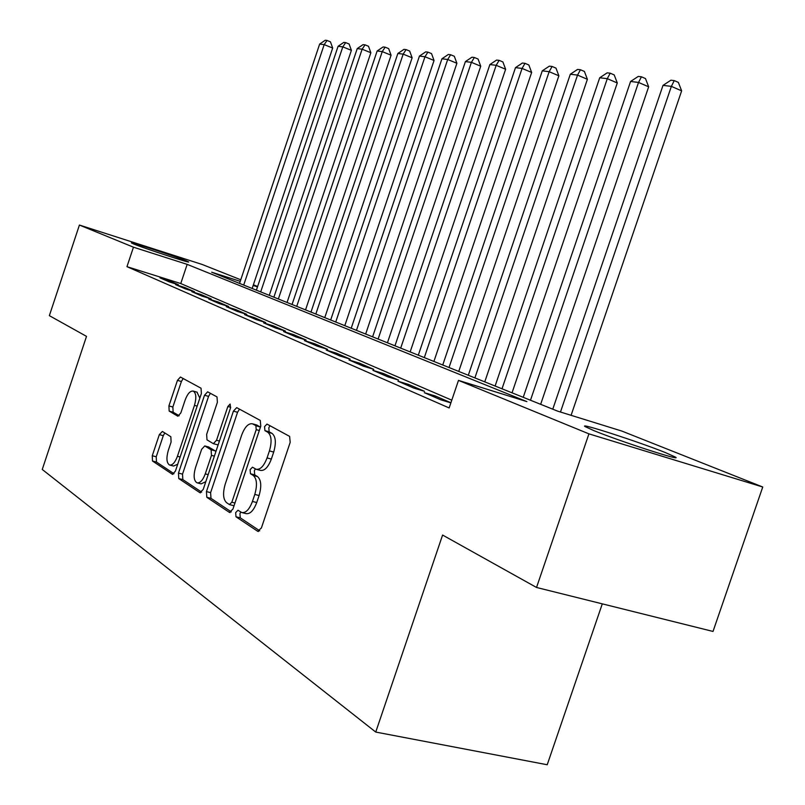 <?xml version="1.0" encoding="UTF-8"?>
<svg xmlns="http://www.w3.org/2000/svg" width="805" height="805" viewBox="0 0 805 805"><rect width="100%" height="100%" fill="white"/><g stroke="black" fill="none" stroke-linecap="round" stroke-linejoin="round"><path stroke-width="1.21" d="M235.674 512.624L235.986 516.79L257.701 531.3L261.404 527.949L290.192 442.337L289.619 436.391L266.988 424.094L264.563 426.6L264.915 430.635L267.763 432.215C271.506 435.344 272.06 441.573 269.423 450.901L267.059 457.924C263.899 466.155 260.246 469.939 256.081 469.255L252.478 467.192L250.114 469.647L250.446 473.743L253.243 475.453C256.916 478.774 257.429 485.093 254.793 494.431L252.438 501.445C249.349 509.525 245.767 513.218 241.701 512.523L237.988 510.229L235.674 512.624M240.786 512.05L239.95 513.691L240.262 517.846L259.743 530.827M269.997 425.724L268.81 427.777L269.162 431.812L272.02 433.382L267.763 432.215M255.376 468.913L254.37 470.764L254.702 474.859L257.509 476.57L253.243 475.453M186.186 260.81L188.581 261.917C191.61 263.819 143.833 248.222 133.539 243.925L131.446 242.939C129.102 241.258 175.319 256.352 186.186 260.81M665.514 452.631L675.355 457.069C683.908 462.03 618.934 440.969 593.768 430.574L585.074 426.58C578.141 422.172 639.462 442.066 665.514 452.631M162.379 431.46L159.33 434.62L152.266 455.751L152.497 461.024L172.471 474.326L175.43 471.076L201.381 393.514L201.049 388.231L180.431 377.032L177.452 380.363L168.909 405.931L169.181 411.103L177.855 416.235L180.833 412.925L185.14 400.065C187.545 393.685 190.242 390.697 193.25 391.099C196.179 393.051 196.591 397.811 194.468 405.368L177.432 456.284C175.077 462.533 172.441 465.441 169.533 465.008C166.565 462.956 166.152 458.085 168.295 450.418L171.103 442.026L170.831 436.723L162.379 431.46M240.242 281.337L211.655 272.201L557.754 411.184L621.842 431.067L762.748 487.005L713.019 631.442L536.533 587.469L442.589 535.053L375.744 732.067L42.252 469.466L86.507 336.369L49.357 315.651L79.413 225.048L202.156 264.463L240.765 279.788M536.533 587.469L588.928 433.855L458.488 380.393L526.873 401.604L187.163 264.362L133.459 247.195L79.413 225.048M451.786 400.166L180.763 283.541L126.969 266.676L449.15 407.954L458.488 380.393M126.969 266.676L133.459 247.195M206.442 491.593L206.805 497.299L229.405 512.393L232.917 509.102L260.77 426.157L260.277 420.431L236.7 407.632L233.42 411.124L206.442 491.593L210.608 492.65L210.98 498.345L231.327 511.9M199.871 492.67L178.76 478.562L178.469 473.078L204.52 395.235L207.64 391.824L217.008 396.905L217.38 402.309L206.644 434.378L206.996 439.862L213.365 443.666L216.535 440.255L227.855 406.485L230.129 404.05L230.522 407.944L203.202 489.45L199.871 492.67L200.515 492.831M450.911 402.752L435.314 396L424.305 392.659L440.758 399.803L450.881 402.862M397.972 381.218L413.609 388.02L424.547 391.341L408.799 384.518L397.972 381.218M372.896 370.33L387.789 376.8L398.555 380.081L383.552 373.58L372.896 370.33M349.008 359.956L363.206 366.124L373.792 369.354L359.493 363.166L349.008 359.956M326.206 350.054L339.76 355.941L350.175 359.131L336.52 353.214L326.206 350.054M304.431 340.596L317.371 346.21L327.635 349.37L314.584 343.715L304.431 340.596M283.601 331.549L295.988 336.923L306.081 340.032L293.604 334.628L283.601 331.549M263.678 322.896L275.531 328.038L285.473 331.107L273.529 325.934L263.678 322.896M244.589 314.594L255.94 319.535L265.731 322.564L254.279 317.603L244.589 314.594M226.286 306.645L237.173 311.374L246.813 314.373L235.835 309.613L226.286 306.645M208.716 299.017L219.171 303.555L228.66 306.514L218.125 301.945L208.716 299.017M191.842 291.682L201.884 296.049L211.232 298.967L201.109 294.58L191.842 291.682M175.621 284.638L185.281 288.834L194.488 291.712L184.758 287.496L175.621 284.638M178.388 284.739L169.02 280.683L160.014 277.866L169.312 281.901L178.388 284.739M375.744 732.067L547.219 764.75L602.291 603.851M762.748 487.005L588.928 433.855M253.384 284.799L257.62 286.489M257.499 286.852L253.162 285.473M180.763 283.541L187.163 264.362M435.314 396L434.891 397.257M408.799 384.518L408.387 385.746M383.552 373.58L383.15 374.788M359.493 363.166L359.09 364.333M336.52 353.214L336.138 354.361M314.584 343.715L314.212 344.842M293.604 334.628L293.241 335.735M273.529 325.934L273.167 327.011M254.279 317.603L253.927 318.659M235.835 309.613L235.483 310.65M218.125 301.945L217.783 302.952M201.109 294.58L200.777 295.566M184.758 287.496L184.436 288.472M169.02 280.683L168.708 281.639M242.355 512.694L245.988 513.6C250.073 514.294 253.656 510.612 256.735 502.541L252.438 501.445M257.509 476.57C261.202 479.891 261.726 486.21 259.089 495.538L256.735 502.541M256.634 469.406L260.357 470.382C264.523 471.066 268.186 467.292 271.345 459.071L267.059 457.924M272.02 433.382C275.773 436.521 276.336 442.74 273.7 452.058L271.345 459.071M239.508 409.141L237.556 412.281L210.608 492.65M229.395 504.544L231.85 502.229L256.221 429.649L255.879 425.644L252.438 423.802C248.363 423.189 244.78 426.942 241.691 435.052L225.239 484.077C222.653 493.103 223.096 499.301 226.567 502.672L229.395 504.544M260.438 427.143L255.879 425.644M256.201 424.849L260.096 426.821M201.683 492.157L182.826 479.599L178.76 478.562M210.417 393.323L208.555 396.372L182.524 474.125L182.826 479.599M217.31 444.682L218.175 444.763M195.504 467.614C193.291 475.574 193.784 480.635 196.973 482.809C200.063 483.302 202.83 480.323 205.265 473.883L211.474 455.358L211.111 449.784L204.762 445.94L201.642 449.301L195.504 467.614M197.416 482.92L201.099 483.865L205.798 481.712M215.851 451.706L215.227 450.881L211.111 449.784M208.515 446.976L215.227 450.881M169.915 465.109L173.558 466.045L177.714 464.244M199.841 398.123L196.973 392.156M183.178 378.511L181.397 381.479L172.864 407.018L173.135 412.19L179.183 415.772M164.804 432.969L163.284 435.666L156.23 456.777L156.472 462.04L173.981 473.702M571.087 415.32L681.644 90.854L671.37 86.377L663.008 85.37L552.773 409.192M560.471 412.029L671.37 86.377L674.258 80.601L678.363 82.402L681.644 90.854M663.008 85.37L670.907 80.208L674.258 80.601M540.648 404.321L648.659 86.809L638.536 82.432L630.577 81.476L523.23 397.318M530.485 400.236L638.536 82.432L641.444 76.807L645.489 78.568L648.659 86.809M630.577 81.476L638.254 76.435L641.444 76.807M512.03 392.83L617.284 82.965L607.292 78.669L599.715 77.763L495.105 386.028M502.008 388.805L607.292 78.669L610.22 73.195L614.205 74.915L617.284 82.965M599.715 77.763L607.171 72.842L610.22 73.195M484.761 381.872L587.388 79.293L577.537 75.096L570.312 74.231L468.309 375.261M474.89 377.907L577.537 75.096L580.465 69.753L584.4 71.444L587.388 79.293M570.312 74.231L577.567 69.421L580.465 69.753M458.749 371.427L558.871 75.801L549.161 71.685L542.268 70.85L442.74 364.997M449.019 367.523L549.161 71.685L552.099 66.473L555.983 68.123L558.871 75.801M542.268 70.85L549.332 66.161L552.099 66.473M433.905 361.455L531.652 72.46L522.073 68.425L515.492 67.63L418.308 355.186M424.316 357.601L522.073 68.425L525.011 63.343L528.835 64.964L531.652 72.46M515.492 67.63L522.375 63.042L525.011 63.343M410.158 351.916L505.631 69.26L496.182 65.316L489.883 64.561L394.963 345.808M400.699 348.112L496.182 65.316L499.12 60.355L502.894 61.935L505.631 69.26M489.883 64.561L496.594 60.063L499.12 60.355M387.436 342.789L480.736 66.211L471.418 62.337L465.391 61.613L372.614 336.832M378.109 339.046L471.418 62.337L474.356 57.487L478.079 59.047L480.736 66.211M465.391 61.613L471.941 57.205L474.356 57.487M365.661 334.045L456.898 63.283L447.701 59.479L441.935 58.785L351.211 328.239M356.474 330.352L447.701 59.479L450.639 54.75L454.312 56.27L456.898 63.283M441.935 58.785L448.325 54.478L450.639 54.75M344.792 325.663L434.046 60.486L424.98 56.753L419.445 56.088L330.684 319.998M335.735 322.03L424.98 56.753L427.898 52.124L431.53 53.613L434.046 60.486M419.445 56.088L425.684 51.862L427.898 52.124M324.767 317.623L412.13 57.789L403.174 54.126L397.861 53.492L310.982 312.088M315.832 314.031L403.174 54.126L406.092 49.598L409.665 51.067L412.13 57.789M397.861 53.492L403.959 49.357L406.092 49.598M305.538 309.895L391.079 55.213L382.244 51.611L377.143 50.997L292.064 304.491M296.723 306.363L382.244 51.611L385.152 47.173L388.674 48.622L391.079 55.213M377.143 50.997L383.1 46.942L385.152 47.173M287.053 302.479L370.853 52.728L362.129 49.196L357.229 48.602L273.881 297.186M278.359 298.987L362.129 49.196L365.027 44.849L368.509 46.267L370.853 52.728M357.229 48.602L363.055 44.627L365.027 44.849M269.273 295.334L351.393 50.343L342.799 46.871L338.08 46.298L256.393 290.162M260.699 291.893L342.799 46.871L345.677 42.615L349.108 44.003L351.393 50.343M338.08 46.298L343.775 42.393L345.677 42.615M252.156 288.462L332.676 48.038L324.184 44.627L319.645 44.084L239.558 283.4M243.704 285.071L324.184 44.627L327.051 40.461L330.442 41.83L332.676 48.038M319.645 44.084L325.23 40.25L327.051 40.461M240.262 517.846L235.986 516.79M269.162 431.812L264.915 430.635M254.702 474.859L250.446 473.743M259.089 495.538L254.793 494.431M273.7 452.058L269.423 450.901M258.496 531.491L257.701 531.3M237.556 412.281L233.42 411.124M230.119 512.574L229.405 512.393M210.98 498.345L206.805 497.299M234.959 503.014L231.85 502.229M259.311 430.504L256.221 429.649M257.157 425.201L252.951 424.034M182.524 474.125L178.469 473.078M208.555 396.372L204.52 395.235M219.423 441.039L216.535 440.255M230.703 407.29L227.855 406.485M208.163 474.628L205.265 473.883M214.371 456.123L211.474 455.358M209.038 447.117L204.933 446.02M180.139 456.988L177.432 456.284M197.165 406.123L194.468 405.368M173.135 412.19L169.181 411.103M172.864 407.018L168.909 405.931M181.397 381.479L177.452 380.363M172.844 474.376L172.27 474.226M156.472 462.04L152.497 461.024M156.23 456.777L152.266 455.751M163.284 435.666L159.33 434.62M675.355 457.069L675.174 457.612M233.802 505.691L229.697 504.655M256.644 424.97L252.438 423.802M217.481 444.773L213.506 443.706M208.857 447.037L204.762 445.94M197.245 392.236L193.25 391.099"/></g></svg>

